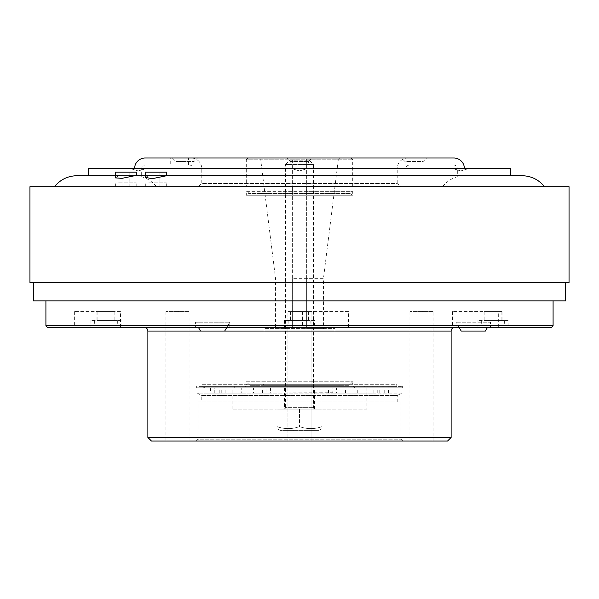 <?xml version="1.0" encoding="UTF-8"?>
<svg xmlns="http://www.w3.org/2000/svg" width="599" height="599" viewBox="0 0 599 599"><rect width="100%" height="100%" fill="white"/><g stroke="black" fill="none" stroke-linecap="round" stroke-linejoin="round"><path stroke-width="0.45" stroke-dasharray="3 2.25" d="M289.122 160.824L309.878 160.824L313.419 164.373L285.581 164.373L285.581 407.32L313.419 407.32L285.581 407.32A1.775 1.775 0 0 1 283.806 409.095L315.194 409.095A1.775 1.775 0 0 1 313.419 407.32L313.419 164.373L285.581 164.373L289.122 160.824L309.878 160.824M319.005 430.374L279.995 430.374L319.005 430.374L322.022 428.629L322.022 426.623C314.535 429.266 307.025 429.266 299.5 426.623C292.012 429.266 284.503 429.266 276.978 426.623L276.978 428.629L276.978 426.623C284.465 429.266 291.975 429.266 299.5 426.623C306.988 429.266 314.497 429.266 322.022 426.623L322.022 428.629M279.995 430.374L276.978 428.629M315.194 409.095L283.806 409.095M322.022 409.095L299.5 409.095L322.022 409.095L322.022 426.623L322.022 409.095M276.978 409.095L299.5 409.095L276.978 409.095L276.978 426.623L276.978 409.095M299.5 409.095L299.5 426.623L299.5 409.095M366.887 409.095L232.113 409.095L366.887 409.095L366.887 387.815L232.113 387.815L366.887 387.815M232.113 409.095L232.113 387.815M284.428 409.095L314.572 409.095L284.428 409.095L284.428 387.815L314.572 387.815L284.428 387.815M314.572 409.095L314.572 387.815M416.492 175.717L134.049 175.717L416.492 175.717M400.634 186.716L156.474 186.716L400.634 186.716M148.485 175.717L145.37 175.717L148.485 175.717M145.37 172.175L166.649 172.175M145.452 177.371L148.485 175.784L166.649 175.717M158.765 172.175L152.109 172.175L158.765 172.175M158.765 186.716L152.109 186.716L158.765 186.716M118.392 175.717L121.619 175.717L118.392 175.717M115.27 172.175L136.557 172.175M115.382 177.888L118.4 175.994L136.557 175.717L115.27 175.717M128.673 172.175L122.009 172.175L128.673 172.175M128.673 186.716L122.009 186.716L128.673 186.716M126.269 186.716L544.484 186.716L126.269 186.716M142.128 175.717L510.528 175.717L142.128 175.717M248.78 191.68L248.78 193.455L246.301 195.229L352.699 195.229L350.22 193.455L248.78 193.455L350.22 193.455L350.22 191.68L246.301 191.68L246.301 195.229L352.699 195.229L352.699 191.68L246.301 191.68M352.699 186.356L246.301 186.356L246.301 159.761L352.699 159.761L246.301 159.761L248.076 157.986L350.924 157.986L352.699 159.761L352.699 186.356L292.409 186.716L292.409 191.68L292.409 186.356L246.301 186.356M292.334 278.685L292.334 328.581L275.57 328.581L275.57 278.685L260.737 160.015L292.334 160.015L292.334 278.685L323.43 278.685L338.263 160.015L260.737 160.015L258.716 157.986L340.284 157.986L306.666 157.986L306.666 160.015L338.263 160.015L340.284 157.986M334.968 328.581L334.968 384.266L336.032 385.329L262.968 385.329L264.032 384.266L334.968 384.266L264.032 384.266L264.032 328.581L334.968 328.581L264.032 328.581M292.334 160.015L292.334 328.581L306.666 328.581L306.666 278.685L323.43 278.685L323.43 328.581L306.666 328.581L306.666 157.986L258.716 157.986M275.57 328.581L323.43 328.581M349.157 385.329L249.843 385.329L246.301 381.78L352.699 381.78L246.301 381.78L246.301 384.266L352.699 384.266L352.699 381.78L349.157 385.329L249.843 385.329M319.14 186.356L312.049 186.356L319.14 186.716M286.951 186.356L279.86 186.356L286.951 186.716M358.022 186.716L240.978 186.716M358.022 186.356L240.978 186.356M350.22 191.68L306.591 191.68L306.591 186.716L324.329 186.356L292.409 186.356L306.591 186.356L306.591 191.68L352.699 191.68M364.761 387.815L234.239 387.815L364.761 387.815L364.761 386.041L234.239 386.041L364.761 386.041M234.239 387.815L234.239 386.041M210.833 387.815L388.167 387.815L210.833 387.815L210.833 386.041L388.167 386.041L210.833 386.041M388.167 387.815L388.167 386.041M201.968 386.392L397.032 386.392L201.968 386.392L201.968 384.266L397.032 384.266A3.549 3.549 0 0 1 393.491 387.815L205.509 387.815L210.578 387.815L210.578 393.131L203.967 393.131L203.967 387.815L207.786 387.815L203.967 387.815M397.032 386.392L397.032 384.266L201.968 384.266A3.549 3.549 0 0 0 205.509 387.815M242.752 387.815L356.248 387.815A3.549 3.549 0 0 1 352.699 384.266L246.301 384.266A3.549 3.549 0 0 1 242.752 387.815L356.248 387.815M336.578 393.131L345.451 393.131L336.578 393.131L336.578 387.815L345.451 387.815L336.578 387.815M345.451 393.131L345.451 387.815M253.549 393.131L262.422 393.131L253.549 393.131L253.549 387.815L234.92 387.815L241.734 387.815L241.734 393.131L219.197 393.131L221.233 393.131L221.233 387.815L219.279 387.815L234.92 387.815L221.233 387.815M219.197 393.131L219.197 387.815M225.112 393.131L225.112 387.815L212.974 387.815L212.974 393.131L373.888 393.131L373.888 387.815L225.112 387.815M262.422 393.131L262.422 387.815L253.549 387.815M201.788 401.996L397.212 401.996L201.788 401.996L201.788 395.52L397.212 395.52L401.689 393.131L332.767 393.131L332.984 387.815L330.101 387.815L373.888 387.815M397.212 401.996L397.212 395.52L201.788 395.52L197.311 393.131L401.689 393.131M332.984 392.779L197.311 393.131M262.422 387.815L254.762 387.815L268.899 387.815L266.016 387.815L266.016 392.779M266.016 387.815L196.644 387.815L196.644 386.392L402.356 386.392L196.644 386.392M196.644 387.815L402.356 387.815L402.356 386.392M402.356 387.815L332.984 387.815M401.023 401.996L401.023 439.239L402.798 441.014L196.202 441.014L197.977 439.239L401.023 439.239L197.977 439.239L197.977 401.996L401.023 401.996L197.977 401.996M454.671 327.518L144.329 327.518L454.671 327.518M498.668 311.562L452.559 311.562L498.668 311.562L498.668 327.518L452.559 327.518L498.668 327.518M452.559 311.562L452.559 327.518M120.466 311.562L74.358 311.562L120.466 311.562L120.466 327.518L74.358 327.518L120.466 327.518M74.358 311.562L74.358 327.518M348.528 311.562L302.42 311.562L348.528 311.562L348.528 327.518L302.42 327.518L348.528 327.518M302.42 311.562L302.42 327.518M487.421 327.518L490.491 322.202L456.086 322.202L490.491 322.202L490.491 327.518L456.086 327.518L490.491 327.518M459.156 327.518L456.086 322.202L456.086 327.518M224.685 331.067L200.523 331.067L224.685 331.067L200.523 331.067L224.685 331.067L229.806 322.202L229.806 327.518L195.401 327.518L229.806 327.518L195.401 327.518L229.806 327.518L229.806 322.202L195.401 322.202L195.401 327.518L195.401 322.202L229.806 322.202L195.401 322.202L229.806 322.202L226.736 327.518M553.087 300.915L45.913 300.915L553.087 300.915M508.079 320.428L477.935 320.428L508.079 320.428L508.079 327.518L477.935 327.518L508.079 327.518M477.935 320.428L477.935 327.518M121.065 320.428L90.921 320.428L121.065 320.428L121.065 327.518L90.921 327.518L121.065 327.518M90.921 320.428L90.921 327.518M314.572 320.428L284.428 320.428L314.572 320.428L314.572 327.518L284.428 327.518L314.572 327.518M284.428 320.428L284.428 327.518M311.076 311.562L311.076 441.014L287.924 441.014L311.076 441.014L287.924 441.014L311.076 441.014L311.076 311.562L287.924 311.562L287.924 441.014L287.924 311.562L311.076 311.562M433.062 311.562L409.911 311.562L433.062 311.562L433.062 441.014L409.911 441.014L433.062 441.014M409.911 311.562L409.911 441.014M189.089 311.562L165.938 311.562L189.089 311.562L189.089 441.014L165.938 441.014L189.089 441.014M165.938 311.562L165.938 441.014M198.479 327.518L200.523 331.067M461.208 331.067L485.37 331.067M491.532 320.428L504.358 320.428L491.532 320.428M491.532 325.744L504.358 325.744L491.532 325.744M96.986 320.428L117.344 320.428L96.986 320.428M96.986 325.744L117.344 325.744L96.986 325.744M309.983 320.428L288.149 320.428L309.983 320.428M309.983 325.744L288.149 325.744L309.983 325.744M565.501 300.915L33.499 300.915M458.752 282.473L33.499 282.473L458.752 282.473M253.549 186.716L262.422 186.716L253.549 186.356M225.112 186.716L373.888 186.716L225.112 186.356M210.578 186.716L212.974 186.716M221.233 186.716L203.967 186.716M336.578 186.716L345.451 186.716L336.578 186.356M464.644 168.626L452.971 168.626L464.644 168.626M291.72 168.626L307.28 168.626L291.72 168.626L307.28 168.626L291.72 168.626L299.5 170.932L307.28 168.626L299.5 170.932L291.72 168.626M134.356 168.626L146.029 168.626L134.356 168.626M140.96 175.717L458.04 175.717A0.711 0.711 0 0 1 457.329 175.013L457.329 168.626L141.671 168.626L457.329 168.626A3.549 3.549 0 0 0 453.78 165.077L145.22 165.077A3.549 3.549 0 0 0 141.671 168.626L141.671 175.013L457.329 175.013L141.671 175.013A0.711 0.711 0 0 1 140.96 175.717L458.04 175.717M134.58 168.626L464.42 168.626L134.58 168.626M312.101 157.986L286.899 157.986L312.101 157.986L286.899 157.986L290.448 161.535L308.552 161.535L312.101 157.986M407.852 157.986A10.64 10.64 0 0 0 397.212 168.626L201.788 168.626L397.212 168.626L397.212 183.526L201.788 183.526L201.788 168.626A10.64 10.64 0 0 0 191.148 157.986M405.905 186.716L193.095 186.716L405.905 186.716L405.905 168.626A3.549 3.549 0 0 1 409.446 165.077L189.554 165.077L409.446 165.077M193.095 186.716L193.095 168.626A3.549 3.549 0 0 0 189.554 165.077M145.22 165.077L453.78 165.077M170.73 165.077L188.46 165.077L170.73 165.077L170.73 157.986L197.535 157.986L193.986 161.535L175.881 161.535L172.332 157.986M188.46 165.077L188.46 157.986M423.119 165.077L405.014 165.077L423.119 165.077L423.119 161.535L405.014 161.535L401.465 157.986L426.668 157.986L401.465 157.986M405.014 165.077L405.014 161.535L423.119 161.535L426.668 157.986M175.881 165.077L175.881 161.535L193.986 161.535L193.986 165.077L175.881 165.077L193.986 165.077M308.552 161.535L290.448 161.535L290.448 165.077L308.552 165.077L308.552 161.535M198.419 186.356L201.788 183.526L397.212 183.526L400.581 186.356L198.419 186.356L400.581 186.356M145.37 175.717L510.528 175.717M510.528 168.626L88.472 168.626M456.865 168.626L468.538 168.626L456.865 168.626M142.135 168.626L130.462 168.626L142.135 168.626M248.076 157.986L350.924 157.986L248.076 157.986M453.78 157.986L145.22 157.986M308.552 165.077L290.448 165.077M219.197 186.716L373.888 186.356M332.408 186.716L373.888 186.716M270.516 186.716L266.592 186.716M214.225 186.716L212.974 186.356M214.225 186.356L210.578 186.356M214.255 186.716L203.967 186.356M214.255 186.356L221.233 186.356M241.734 186.716L219.197 186.356M241.734 186.356L270.516 186.356M29.95 186.716L569.05 186.716M29.95 282.473L569.05 282.473M151.427 441.014L447.573 441.014M196.202 441.014L402.798 441.014M451.122 437.465L147.878 437.465M47.68 327.518L551.32 327.518M553.087 325.744L45.913 325.744M212.974 393.131L214.225 393.131L214.225 387.815L212.974 387.815M203.967 393.131L214.255 393.131L214.255 387.815M332.767 393.131L373.888 393.131M384.775 393.131L384.775 387.815M388.422 393.131L388.422 387.815M384.745 393.131L384.745 387.815M377.767 393.131L377.767 387.815M357.266 393.131L357.266 387.815L393.491 387.815M328.484 393.131L328.484 387.815L357.266 387.815M241.734 387.815L328.484 387.815M241.734 393.131L270.516 393.131L270.516 387.815M214.255 393.131L221.233 393.131M214.225 387.815L210.578 387.815M214.225 393.131L210.578 393.131M270.516 393.131L266.233 393.131M262.968 385.329L336.032 385.329M306.666 278.685L306.666 160.015M134.67 175.717L136.557 175.717M502.052 311.562L483.962 311.562L502.052 311.562L502.052 320.428L483.962 320.428L502.052 320.428M483.962 311.562L483.962 320.428M491.854 311.562L501.872 311.562L491.854 311.562M491.854 320.428L501.872 320.428L491.854 320.428M115.038 311.562L96.948 311.562L115.038 311.562L115.038 320.428L96.948 320.428L115.038 320.428M96.948 311.562L96.948 320.428M98.955 311.562L114.858 311.562L98.955 311.562M98.955 320.428L114.858 320.428L98.955 320.428M308.545 311.562L290.455 311.562L308.545 311.562L308.545 320.428L290.455 320.428L308.545 320.428M290.455 311.562L290.455 320.428M307.691 311.562L290.635 311.562L307.691 311.562M307.691 320.428L290.635 320.428L307.691 320.428M148.732 182.815L166.29 182.815L148.732 182.815M163.28 186.716L145.722 186.716L163.28 186.716M163.145 186.716L145.916 186.716L163.145 186.716M118.639 182.815L136.198 182.815L118.639 182.815M133.188 186.716L115.629 186.716L133.188 186.716M133.045 186.716L115.824 186.716L133.045 186.716M147.878 331.067L451.122 331.067M193.095 168.626L405.905 168.626L193.095 168.626M156.474 186.716C150.693 179.588 143.221 175.926 134.049 175.717M159.911 186.716L159.911 172.175M129.818 186.716L129.818 172.175M504.358 320.428L504.358 325.744M94.642 320.428L94.642 325.744M288.149 320.428L288.149 325.744M460.758 170.932L452.971 168.626L460.758 170.932L468.538 168.626L460.758 170.932M138.242 170.932L146.029 168.626L138.242 170.932L130.462 168.626L138.242 170.932M310.851 320.428L310.851 325.744M117.344 320.428L117.344 325.744M481.656 320.428L481.656 325.744M386.026 393.131L386.026 387.815M395.033 393.131L395.033 387.815M379.803 393.131L379.803 387.815M122.009 186.716L122.009 172.175M152.109 186.716L152.109 172.175M442.526 186.716C448.307 179.588 455.779 175.926 464.951 175.717M501.872 311.562L501.872 320.428M484.142 311.562L484.142 320.428M97.128 311.562L97.128 320.428M114.858 311.562L114.858 320.428M290.635 311.562L290.635 320.428M308.365 311.562L308.365 320.428M166.29 186.716L166.29 182.815L166.095 186.716M145.916 186.716L145.722 182.815L145.722 186.716M136.198 186.716L136.198 182.815L136.003 186.716M115.824 186.716L115.629 182.815L115.629 186.716"/><path stroke-width="0.9" d="M145.37 175.717L522.058 175.717L510.528 175.717L510.528 168.626L88.472 168.626L88.472 175.717L76.942 175.717L145.37 175.717L145.37 172.175L166.649 172.175L166.649 175.717L152.079 178.712L145.452 177.371L145.37 175.717L136.557 175.717L136.557 172.175L115.27 172.175L115.27 175.717L88.472 175.717M134.67 175.717L122.001 178.352L115.382 177.888L115.27 175.717M144.329 327.518A3.549 3.549 0 0 1 147.878 331.067L147.878 437.465L451.122 437.465L451.122 331.067L200.523 331.067L198.479 327.518M454.671 327.518A3.549 3.549 0 0 0 451.122 331.067M553.087 325.744L551.32 327.518L47.68 327.518L45.913 325.744L553.087 325.744L553.087 300.915M45.913 325.744L45.913 300.915M451.122 437.465L447.573 441.014L151.427 441.014L147.878 437.465M224.685 331.067L226.736 327.518M487.421 327.518L485.37 331.067L461.208 331.067L459.156 327.518M33.499 282.473L33.499 300.915L565.501 300.915L565.501 282.473M569.05 282.473L29.95 282.473L29.95 186.716L569.05 186.716L569.05 282.473M464.42 168.626A10.64 10.64 0 0 0 453.78 157.986L145.22 157.986A10.64 10.64 0 0 0 134.58 168.626M350.924 157.986L312.101 157.986M286.899 157.986L248.076 157.986M197.535 157.986L170.73 157.986M200.523 331.067L147.878 331.067M54.516 186.716C60.297 179.588 67.769 175.926 76.942 175.717M544.484 186.716C538.703 179.588 531.231 175.926 522.058 175.717"/></g></svg>
